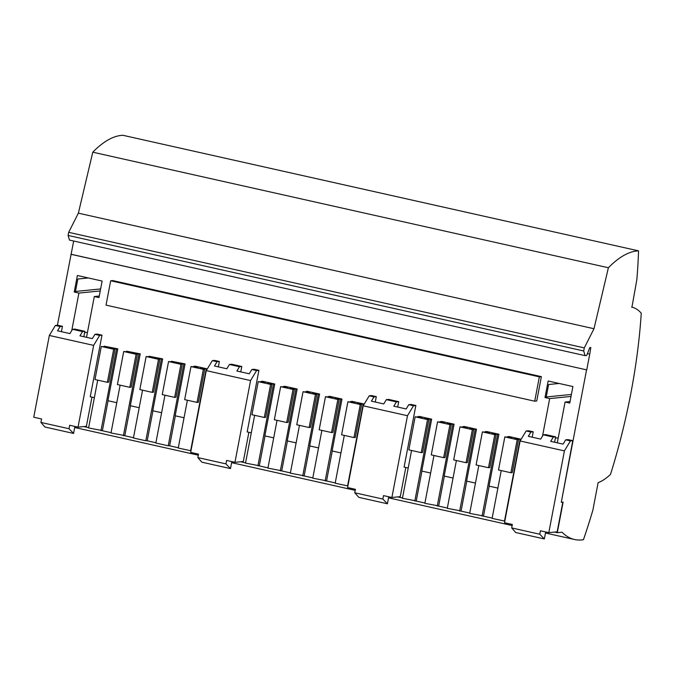 <?xml version="1.0" encoding="UTF-8"?>
<svg xmlns="http://www.w3.org/2000/svg" width="675" height="675" viewBox="0 0 675 675"><rect width="100%" height="100%" fill="white"/><g stroke="black" fill="none" stroke-linecap="round" stroke-linejoin="round"><path stroke-width="1.01" d="M74.9 426.44L73.567 433.434L44.947 427.022L40.913 422.423L41.572 418.973L33.75 417.218L49.342 335.458L55.375 325.468L57.704 325.24L62.446 326.303L60.126 326.531L55.375 325.468M57.409 325.266L73.676 241.017M587.587 353.649L589.748 354.13L590.819 347.524L589.764 347.625L586.668 355.472L585.082 355.632L69.466 240.081L68.091 235.432L68.681 232.335L78.376 213.165L92.787 152.187A225.391 70.023 -77.4 0 1 122.926 135.295L638.533 250.855A228.648 71.035 102.6 0 1 636.837 279.703L631.935 307.192A148.281 46.069 102.6 0 0 631.606 307.125M94.365 397.668L90.239 396.748L101.992 335.163L99.664 335.399L94.922 334.336L92.332 338.622L79.954 335.846L82.544 331.56L72.503 329.307L69.913 333.593L57.535 330.817L60.126 326.531M94.922 334.336L97.242 334.1L101.992 335.163M175.348 415.817L169.661 445.652L168.218 445.795L183.811 364.036L185.06 363.909L175.171 415.775L184.03 417.766M179.601 363.589L179.685 363.108L183.811 364.036M171.349 361.741L171.433 361.26L175.559 362.188L168.556 361.547L180.934 364.323L182.275 364.188L178.149 363.268L179.685 363.108M168.218 445.795L155.841 443.019L164.962 395.204M161.62 412.737L152.752 410.754L162.65 358.889L161.401 359.007L145.8 440.767L133.422 437.999L142.543 390.184M152.93 410.797L147.243 440.623L145.8 440.767M130.511 405.768L124.824 435.603L111.004 432.97L120.125 385.163M139.202 407.717L130.334 405.726L140.231 353.86L138.982 353.987L123.382 435.746M108.093 400.748L102.406 430.574L88.585 427.95L97.706 380.135M116.783 402.697L107.916 400.705L117.813 348.84L116.564 348.967L100.963 430.726M106.026 305.134L110.675 280.775L112.691 280.572L541.375 376.65L536.735 401.001L534.718 401.203L106.026 305.134M168.556 361.547L162.253 394.597L174.631 397.373L180.934 364.323M73.567 433.434L69.002 428.718L69.66 425.267L78.038 427.14L93.631 345.381L99.664 335.399M78.038 427.14L86.392 426.305L91.96 397.128M86.518 337.314L94.306 296.527L99.276 296.03M100.246 290.942L78.899 293.077L71.753 330.556M87.472 332.319L84.62 332.606M78.899 293.077L74.225 292.03L75.372 291.912L77.836 279.011L88.349 277.965M100.626 288.942L75.465 291.457M94.306 296.527L98.98 297.574L102.128 281.053L77.372 275.501L74.225 292.03M69.002 428.718L40.913 422.423M83.835 336.715L84.864 331.324L74.824 329.079L72.503 329.307M171.433 361.26L185.06 363.909M104.093 346.663L104.186 346.191L108.312 347.11L101.301 346.477L113.678 349.253L115.02 349.118L110.894 348.19L116.564 348.967M117.813 348.84L104.186 346.191M112.345 348.519L112.438 348.038M115.02 349.118L108.717 382.168L107.376 382.303L113.678 349.253M101.301 346.477L94.998 379.527L107.376 382.303M126.512 351.692L126.605 351.211L130.731 352.139L123.719 351.498L136.097 354.274L137.438 354.139L133.312 353.219L134.857 353.059L138.982 353.987M140.231 353.86L126.605 351.211M134.764 353.54L134.857 353.059M137.438 354.139L131.136 387.188L129.794 387.323L136.097 354.274M123.719 351.498L117.416 384.556L129.794 387.323M148.93 356.712L149.015 356.24L153.149 357.159L146.137 356.527L158.515 359.302L159.857 359.168L155.731 358.239L161.401 359.007M162.65 358.889L149.015 356.24M157.182 358.56L157.275 358.087M159.857 359.168L153.554 392.217L152.213 392.352L158.515 359.302M146.137 356.527L139.835 389.576L152.213 392.352M93.631 345.381L49.342 335.458M84.864 331.324L82.544 331.56M61.425 331.695L62.446 326.303M78.376 213.165L593.983 328.725L608.394 267.747A225.391 70.023 -77.4 0 1 638.533 250.855M92.787 152.187L608.394 267.747M70.951 254.289L586.558 369.849L71.145 254.273M557.297 442.825L565.076 402.038L570.046 401.541M542.523 436.067L549.669 398.587L544.995 397.533L548.151 381.012L572.906 386.556L569.751 403.085L565.076 402.038M193.767 366.761L195.1 366.162L207.318 368.896M251.843 369.503L254.171 369.267L258.913 370.33L256.593 370.567L251.843 369.503L249.252 373.79L236.874 371.014L239.465 366.727L229.424 364.475L226.834 368.761L214.456 365.993L217.046 361.707L212.304 360.644L214.633 360.408L219.375 361.471L218.346 366.863M229.424 364.475L231.753 364.247L241.793 366.5L240.764 371.883M258.913 370.33L247.168 431.916L251.286 432.835M261.014 381.839L262.356 381.232L274.733 384.007L264.845 435.873L273.704 437.864M283.433 386.859L284.774 386.26L297.152 389.028L287.255 440.902L296.123 442.884M305.851 391.888L307.192 391.281L319.57 394.057L309.673 445.922L318.541 447.913M328.269 396.908L329.611 396.309L341.989 399.077L332.092 450.951L340.959 452.933M350.688 401.929L352.029 401.33L364.238 404.063M408.772 404.671L411.092 404.443L415.842 405.506L413.513 405.734L408.772 404.671L406.181 408.957L393.803 406.181L396.394 401.895L386.353 399.651L383.763 403.937L371.385 401.161L373.975 396.875L369.225 395.812L371.554 395.575L376.296 396.638L375.275 402.03M386.353 399.651L388.673 399.414L398.714 401.667L397.685 407.059M415.842 405.506L404.089 467.083L408.215 468.011M417.943 417.007L419.285 416.399L431.663 419.175L421.765 471.049L430.633 473.032M440.362 422.027L441.703 421.428L454.081 424.204L444.184 476.069L453.052 478.052M462.78 427.056L464.113 426.448L476.491 429.224L466.602 481.089L475.462 483.081M485.198 432.076L486.532 431.477L498.909 434.253L489.021 486.118L497.88 488.101M507.617 437.105L508.95 436.497L521.167 439.239M532.195 437.197L533.225 431.814L528.474 430.751L526.154 430.979L520.121 440.969L564.41 450.892L570.434 440.902L565.692 439.838L563.102 444.125L550.724 441.357L553.314 437.071L543.274 434.818L540.683 439.104L528.306 436.328L530.896 432.042L526.154 430.979M586.558 369.849L561.288 502.318L572.763 440.674L568.021 439.611L565.692 439.838M110.675 280.775L539.359 376.852L534.718 401.203M541.375 376.65L539.359 376.852M190.983 450.782L178.259 448.048L187.38 400.233M190.637 450.816L206.229 369.056L207.284 368.955M202.019 368.609L202.103 368.137L206.229 369.056M193.852 366.289L197.977 367.208L190.974 366.576L203.352 369.343L204.694 369.217L200.568 368.288L202.103 368.137M83.784 426.566L88.644 427.663M101.891 430.633L111.063 432.683M124.31 435.653L133.481 437.704M146.728 440.674L155.891 442.733M169.147 445.702L178.31 447.753M240.705 461.742L245.565 462.831M258.82 465.801L267.983 467.851M281.239 470.821L290.402 472.88M303.657 475.85L312.82 477.9M326.067 480.87L335.239 482.929M397.634 496.91L402.494 497.998M415.741 500.968L424.913 503.018M438.159 505.988L447.331 508.047M460.578 511.017L469.741 513.067M482.996 516.038L492.159 518.096M554.555 532.077L557.288 532.693L563.119 502.132L561.288 502.318M545.67 531.951L544.337 538.937L539.781 534.229L540.439 530.778L548.809 532.651L557.17 531.816L562.823 502.158M405.81 467.471L400.241 496.648L391.888 497.483L407.481 415.724L363.192 405.802L369.225 395.812M248.881 432.295L243.321 461.481L234.959 462.316L250.56 380.557L206.272 370.626L212.304 360.644M557.288 532.693L562.056 532.212A225.391 70.023 102.6 0 0 574.518 539.511A225.391 70.023 102.6 0 0 583.436 539.705A228.648 71.035 -77.4 0 0 592.886 510.081L598.117 482.659A148.281 46.069 -77.4 0 0 610.504 474.373A228.648 71.035 -77.4 0 0 641.25 313.208A148.281 46.069 102.6 0 0 631.935 307.192M585.082 355.632L583.706 350.992L584.297 347.887L593.983 328.725M589.748 354.13L586.752 369.832M504.833 521.125L492.109 518.383L501.23 470.568M504.487 521.159L520.079 439.4L521.134 439.29M515.869 438.952L515.953 438.472L520.079 439.4M507.701 436.624L511.827 437.552L504.824 436.911L517.202 439.687L518.543 439.552L514.417 438.623L515.953 438.472M518.543 439.552L512.241 472.601L510.891 472.736L517.202 439.687M504.824 436.911L498.513 469.96L510.891 472.736M489.198 486.16L483.511 515.987L469.69 513.363L478.811 465.548M482.068 516.13L497.661 434.371L498.909 434.253M493.45 433.924L493.535 433.451L497.661 434.371M485.283 431.603L489.409 432.523L482.406 431.89L494.783 434.666L496.125 434.531L491.999 433.603L493.535 433.451M496.125 434.531L489.822 467.581L488.481 467.716L494.783 434.666M482.406 431.89L476.103 464.94L488.481 467.716M466.779 481.132L461.093 510.967L447.272 508.334L456.393 460.527M459.65 511.11L475.242 429.351L476.491 429.224M444.361 476.111L438.674 505.938L424.853 503.314L433.974 455.498M437.231 506.081L452.832 424.322L454.081 424.204M448.613 423.875L448.706 423.402L452.832 424.322M440.454 421.554L444.58 422.474L437.569 421.841L449.947 424.617L451.288 424.482L447.162 423.554L448.706 423.402M451.288 424.482L444.985 457.532L443.644 457.667L449.947 424.617M437.569 421.841L431.266 454.891L443.644 457.667M421.942 471.083L416.256 500.917L402.435 498.285L411.556 450.478M414.813 501.061L430.414 419.302L431.663 419.175M347.903 485.958L335.18 483.216L344.301 435.4M347.558 485.992L363.158 404.232L364.205 404.123M358.94 403.785L359.032 403.304L363.158 404.232M350.781 401.456L354.907 402.376L353.371 402.536L347.895 401.743L360.273 404.519L361.623 404.384L357.497 403.456L359.032 403.304M361.623 404.384L355.312 437.434L353.97 437.569L360.273 404.519M347.895 401.743L341.592 434.793L353.97 437.569M332.277 450.984L326.582 480.819L312.761 478.187L321.882 430.38M325.139 480.963L340.74 399.203L341.989 399.077M336.521 398.756L336.614 398.284L340.74 399.203M328.362 396.427L332.488 397.356L325.477 396.714L337.854 399.49L339.204 399.355L335.078 398.436L336.614 398.284M339.204 399.355L332.893 432.413L331.552 432.54L337.854 399.49M325.477 396.714L319.174 429.773L331.552 432.54M309.859 445.964L304.163 475.799L290.351 473.167L299.464 425.351M302.729 475.943L318.322 394.183L319.57 394.057M287.44 440.944L281.745 470.77L267.933 468.138L277.054 420.331M280.311 470.914L295.903 389.154L297.152 389.028M291.684 388.707L291.777 388.235L295.903 389.154M283.525 386.378L287.651 387.307L280.64 386.674L293.017 389.441L294.368 389.306L290.242 388.387L291.777 388.235M294.368 389.306L288.065 422.364L286.715 422.499L293.017 389.441M280.64 386.674L274.337 419.723L286.715 422.499M265.022 435.915L259.327 465.75L245.514 463.118L254.635 415.302M257.892 465.893L273.485 384.134L274.733 384.007M269.266 383.687L269.359 383.206L273.485 384.134M261.107 381.358L265.233 382.286L258.23 381.645L270.608 384.421L271.949 384.286L267.823 383.358L269.359 383.206M271.949 384.286L265.646 417.336L264.296 417.471L270.608 384.421M258.23 381.645L251.918 414.695L264.296 417.471M256.593 370.567L250.56 380.557M231.82 461.607L230.487 468.602L225.931 463.885L226.589 460.434L234.959 462.316M241.793 366.5L239.465 366.727M219.375 361.471L217.046 361.707M206.272 370.626L190.671 452.385L198.501 454.14L197.843 457.591L201.867 462.189L230.487 468.602M225.931 463.885L197.843 457.591M314.103 393.736L314.196 393.255L318.322 394.183M305.944 391.407L310.07 392.327L308.534 392.487L303.058 391.694L315.436 394.47L316.786 394.335L312.66 393.407L314.196 393.255M316.786 394.335L310.483 427.385L309.133 427.52L315.436 394.47M303.058 391.694L296.755 424.744L309.133 427.52M426.195 418.854L426.288 418.373L430.414 419.302M418.036 416.526L422.162 417.454L415.15 416.812L427.528 419.588L428.87 419.453L424.744 418.534L426.288 418.373M428.87 419.453L422.567 452.503L421.225 452.638L427.528 419.588M415.15 416.812L408.848 449.871L421.225 452.638M413.513 405.734L407.481 415.724M388.749 496.783L387.416 503.769L382.852 499.061L383.51 495.61L391.888 497.483M398.714 401.667L396.394 401.895M376.296 396.638L373.975 396.875M363.192 405.802L347.6 487.561L355.421 489.307L354.763 492.767L358.796 497.357L387.416 503.769M382.852 499.061L354.763 492.767M471.032 428.903L471.116 428.423L475.242 429.351M462.864 426.575L466.99 427.503L459.987 426.862L472.365 429.637L473.707 429.502L469.581 428.583L471.116 428.423M473.707 429.502L467.404 462.552L466.062 462.687L472.365 429.637M459.987 426.862L453.684 459.911L466.062 462.687M554.614 442.226L555.643 436.835L545.602 434.582L543.274 434.818M555.643 436.835L553.314 437.071M533.225 431.814L530.896 432.042M539.781 534.229L511.692 527.934L512.35 524.483L504.52 522.728L520.121 440.969M548.809 532.651L564.41 450.892M544.337 538.937L515.717 532.524L511.692 527.934M572.763 440.674L570.434 440.902M544.995 397.533L546.151 397.423L548.606 384.522L559.119 383.468M546.235 396.968L571.396 394.453M549.669 398.587L571.016 396.453M555.398 438.109L558.25 437.83M174.631 397.373L175.972 397.238L182.275 364.188M204.694 369.217L198.391 402.266L197.049 402.401L203.352 369.343M190.974 366.576L184.672 399.625L197.049 402.401M68.091 235.432L583.706 350.992M68.681 232.335L584.297 347.887M74.697 427.494L198.298 455.195M231.618 462.662L355.219 490.362M388.547 497.838L512.148 525.538M545.467 533.005L574.518 539.511"/></g></svg>
